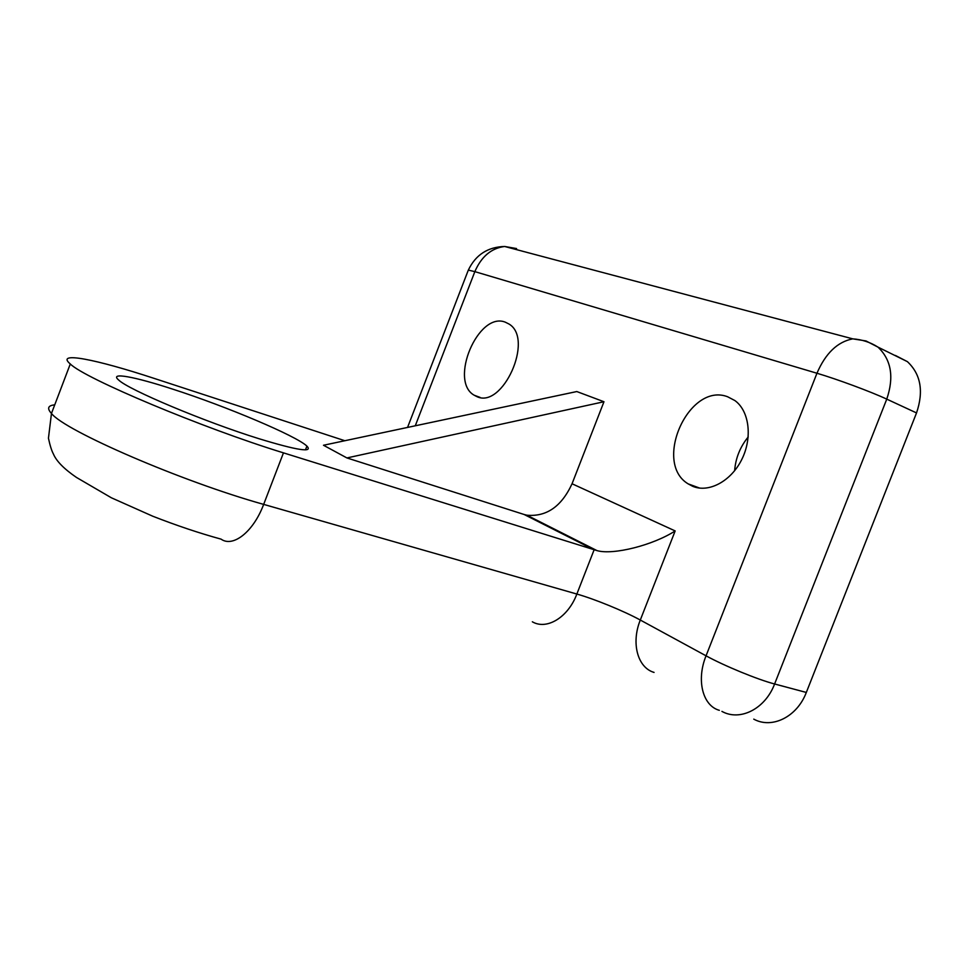 <?xml version="1.0" encoding="UTF-8"?>
<svg xmlns="http://www.w3.org/2000/svg" width="969" height="969" viewBox="0 0 969 969"><rect width="100%" height="100%" fill="white"/><g stroke="black" fill="none" stroke-linecap="round" stroke-linejoin="round"><path stroke-width="1.45" d="M172.845 389.175C226.189 406.338 296.369 435.929 306.907 446.103C313.278 452.862 297.241 450.379 258.796 438.654C204.98 421.963 128.223 389.659 118.618 379.981C108.94 371.805 134.546 376.662 172.845 389.175M505.237 322.144L508.967 324.009C534.476 338.811 502.402 409.887 476.482 396.418L474.192 395.219C448.72 381.096 478.214 311.34 505.237 322.144M692.629 486.268C708.63 493.148 731.014 481.363 741.769 459.488C752.695 437.697 749.316 410.941 734.89 400.56L727.646 396.769C688.971 381.786 652.573 462.722 688.172 483.882L692.629 486.268M344.855 440.725L154.071 378.37C96.343 359.366 54.918 351.02 70.289 363.969C84.509 378.419 202.715 428.104 283.469 452.862L596.989 550.61C613.28 555.358 653.385 545.062 675.163 530.927L640.303 620.039L706.05 655.819L816.952 373.247L474.846 271.635L415.277 425.791M283.469 452.862L263.665 504.389L576.858 594.045L594.094 549.847L524.132 514.491L526.857 515.193C546.492 516.974 561.548 506.496 572.049 483.761L603.966 401.735L576.797 391.549L323.489 445.255L346.914 457.937L603.966 401.735M895.392 355.453L907.396 361.643C920.804 374.228 923.845 391.319 916.529 412.927L806.317 692.447C797.112 716.951 771.918 729.209 753.761 719.131M748.201 436.983C740.146 446.854 735.616 458.107 734.623 470.74M524.132 514.491L346.914 457.937M572.049 483.761L675.163 530.927M916.529 412.927L886.756 399.131L774.606 683.981L806.317 692.447M54.736 404.848C47.929 405.514 46.839 408.385 51.466 413.448C64.584 430.745 182.184 481.678 263.665 504.389C253.503 531.666 233.069 547.764 221.077 539.139C199.36 533.168 176.637 525.549 152.884 516.271L111.35 497.775L76.466 477.438C64.124 468.984 56.456 461.208 53.465 454.122C51.648 450.742 49.976 445.437 48.45 438.218L51.466 413.448L70.289 363.969M719.337 710.325C702.67 705.771 696.13 680.141 706.05 655.819C724.146 665.788 757.746 679.62 774.606 683.981C765.231 708.969 739.965 721.542 721.929 711.391M511.063 248.185L516.562 248.561L504.655 246.477C487.734 246.974 475.622 254.847 468.33 270.109L474.846 271.635C481.363 256.591 491.295 248.197 504.655 246.477L852.768 338.859L866.007 340.955L877.975 347.12C891.298 359.778 894.23 377.123 886.756 399.131C870.998 391.742 836.78 379.061 816.952 373.247C825.588 353.249 837.531 341.791 852.768 338.859C861.974 339.513 870.38 342.263 877.975 347.12L907.396 361.643M532.344 621.795C546.758 630.286 568.1 617.447 576.858 594.045C594.494 599.012 623.963 611.076 640.303 620.039C630.904 643.125 637.65 667.738 654.063 672.413M468.088 270.714L407.549 427.426M306.907 446.103L305.465 449.846M596.989 550.61L526.857 515.193M688.172 483.882L699.739 488.11M474.192 395.219L480.091 397.411"/></g></svg>
